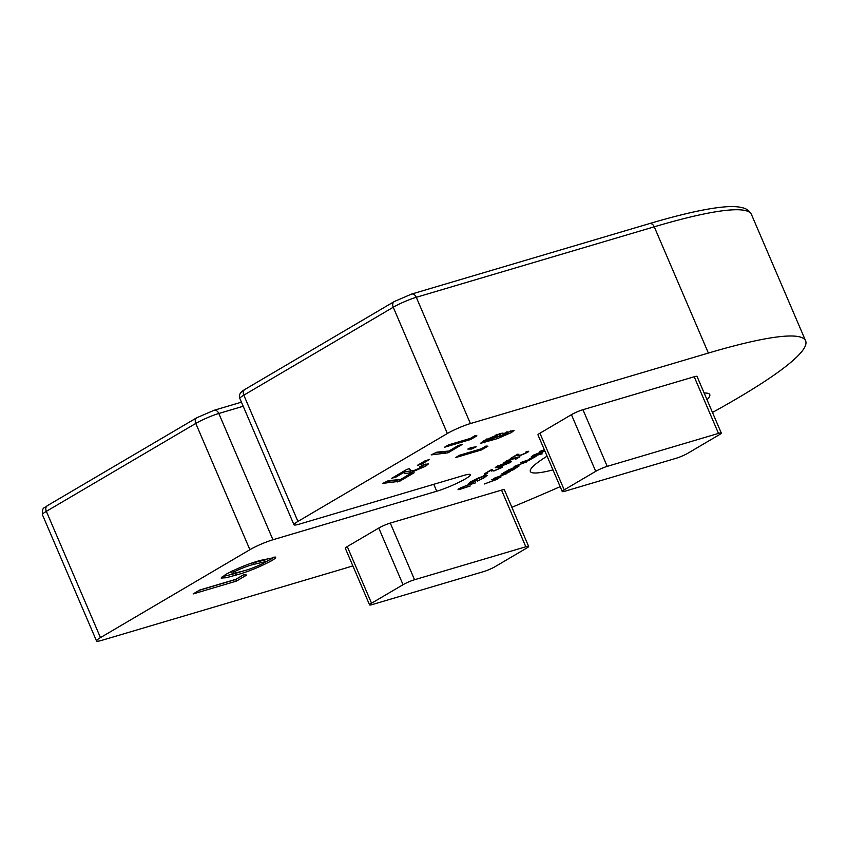 <?xml version="1.0" encoding="UTF-8"?>
<svg xmlns="http://www.w3.org/2000/svg" width="848" height="848" viewBox="0 0 848 848"><rect width="100%" height="100%" fill="white"/><g stroke="black" fill="none" stroke-linecap="round" stroke-linejoin="round"><path stroke-width="1.27" d="M421.18 467.428C422.792 466.347 422.262 466.188 419.612 466.983L423.661 464.598L428.399 463.92L425.643 466.177L411.015 472.495C407.008 473.544 404.825 473.714 404.475 472.983L403.701 472.527L396.101 477L391.734 478.283L406.796 469.421L409.181 468.721L410.739 470.216C410.739 470.852 412.075 470.841 414.746 470.205L421.18 467.428L422.187 466.58L421.488 464.969M458.153 445.582L462.51 444.288L448.03 452.811L431.155 454.899L436.847 452.164L448.899 451.03L458.153 445.582M485.968 446.059L487.907 446.186L481.632 449.875L455.471 457.634L459.521 455.249L481.335 448.783L485.968 446.059M497.49 438.586L480.466 443.356L483.858 440.737L499.589 433.816C502.355 433.01 503.595 432.936 503.309 433.604L514.058 430.413L511.386 432.575L497.49 438.586L496.801 436.964L495.773 437.25M484.918 477.435L477.276 481.176L483.614 477.806L485.565 476.173L483.169 476.47L472.219 481.282C469.856 482.682 469.707 483.159 471.753 482.735L476.862 480.116L472.082 482.925L468.7 483.445L470.969 481.622L478.336 478.007L484.123 475.887L487.303 475.474L484.77 477.064M470.036 482.194L471.753 482.735M499.928 468.213C501.369 467.322 501.232 467.1 499.525 467.566L500.543 466.962C503.012 466.294 503.235 466.58 501.221 467.842L493.918 471L490.844 470.417L484.24 473.915L491.914 469.389L492.953 470.364L494.829 470.439L499.928 468.213C501.369 467.322 501.232 467.1 499.525 467.566M502.588 466.707L501.221 467.842L500.808 466.888M519.919 456.743L515.287 459.468L517.789 457.602L514.948 458.27L503.818 462.648L512.51 458.259L506.659 461.015C505.079 462.001 505.228 462.234 507.104 461.725L514.535 457.994L519.919 456.743M506.532 460.74L506.659 461.015C505.079 462.001 505.228 462.234 507.104 461.725M498.253 477.753L497.119 479.311L484.303 484.007L496.122 479.555L496.398 478.654L491.543 479.745L501.104 476.915L498.529 478.124M496.122 479.555L496.26 478.346M505.991 471.467L516.909 466.22L519.124 465.944L512.976 469.93L503.415 472.76L505.991 471.583M531.336 456.553L542.254 451.306L544.469 451.041L537.484 454.963L542.179 453.871L531.336 456.669M243.535 574.806L246.747 575.029L236.38 581.124L193.111 593.939L199.81 589.996L235.871 579.311L243.535 574.806M403.044 584.707L378.759 528.05L347.267 546.578L371.551 603.225A8.872 1.081 156.8 0 0 369.58 604.889A8.872 1.081 156.8 0 0 372.399 604.539L483.657 571.584A8.872 1.081 156.8 0 0 495.179 566.612L526.661 548.084A8.872 1.081 156.8 0 0 528.643 546.419A8.872 1.081 156.8 0 0 525.824 546.769L414.555 579.735A8.872 1.081 156.8 0 0 403.044 584.707L371.551 603.225M378.759 528.05A8.872 1.081 -23.2 0 1 390.281 523.078L414.555 579.735M525.824 546.769L501.539 490.112L390.281 523.078M501.539 490.112A8.872 1.081 -23.2 0 1 504.359 489.762L528.643 546.419M369.58 604.889L345.295 548.243A8.872 1.081 -23.2 0 1 347.267 546.578M704.158 393.048A97.594 11.946 -23.2 0 1 709.765 394.574A97.594 11.946 -23.2 0 1 706.999 399.684M552.97 469.898A97.594 11.946 -23.2 0 1 530.35 471.467A97.594 11.946 -23.2 0 1 547.087 456.171M708.377 353.065L654.253 226.808A5.321 3.657 -106.5 0 0 649.547 223.586C681.071 214.247 705.536 208.735 722.931 207.05C731.368 206.202 738.089 206.477 743.102 207.898C746.929 208.884 749.727 211.099 751.487 214.555A306.107 37.471 156.8 0 0 654.253 226.808L416.283 297.298L470.407 423.565L708.377 353.065A306.107 37.471 -23.2 0 1 805.6 340.811A306.107 37.471 -23.2 0 1 712.468 412.457M470.407 423.565A17.744 2.173 156.8 0 0 447.362 433.508L393.249 307.241L243.811 395.168L297.934 521.435L447.362 433.508M297.934 521.435A17.744 2.173 156.8 0 0 293.98 524.764A17.744 2.173 156.8 0 0 299.62 524.053L463.421 475.527A22.186 2.714 156.8 0 1 470.46 474.636A22.186 2.714 156.8 0 1 459.054 482.247A22.186 2.714 156.8 0 1 436.731 491.225L272.939 539.752A17.744 2.173 156.8 0 0 249.895 549.695L195.782 423.428L46.343 511.355L100.467 637.622L249.895 549.695M100.467 637.622A17.744 2.173 156.8 0 0 96.513 640.95A17.744 2.173 156.8 0 0 102.152 640.24L340.122 569.739A306.107 37.471 -23.2 0 0 352.853 565.881M560.157 486.667A306.107 37.471 -23.2 0 1 511.863 507.295M595.709 471.34L571.425 414.683L539.932 433.211L564.217 489.868A8.872 1.081 156.8 0 0 562.245 491.533A8.872 1.081 156.8 0 0 565.065 491.183L676.322 458.217A8.872 1.081 156.8 0 0 687.845 453.245L719.327 434.717A8.872 1.081 156.8 0 0 721.298 433.052A8.872 1.081 156.8 0 0 718.489 433.413L607.221 466.368A8.872 1.081 156.8 0 0 595.709 471.34L564.217 489.868M571.425 414.683A8.872 1.081 -23.2 0 1 582.947 409.711L607.221 466.368M718.489 433.413L694.205 376.756L582.947 409.711M694.205 376.756A8.872 1.081 -23.2 0 1 697.024 376.395L721.298 433.052M562.245 491.533L537.961 434.876A8.872 1.081 -23.2 0 1 539.932 433.211M274.996 557.009C276.607 557.2 275.399 558.482 271.371 560.857C259.075 567.333 247.224 572.093 235.797 575.135L226.257 577.732L221.148 578.06L225.685 574.446C237.747 568.065 249.439 563.348 260.781 560.327L275.674 557.316M544.469 450.065L539.476 451.539L544.352 449.8M527.276 460.591L526.661 461.927L514.132 466.453L525.665 462.171C527.159 461.121 526.449 461.068 523.502 462.022L520.799 462.531L531.314 458.842C532.798 457.814 532.184 457.74 529.449 458.609L536.01 456.372L527.816 460.93M525.665 462.171L526.364 460.877M531.314 458.842L532.003 457.56M507.814 472.135L506.669 473.682L493.854 478.378L505.673 473.926L505.949 473.025L501.104 474.117L510.666 471.287L508.09 472.506M505.673 473.926L505.821 472.718M525.993 452.874C527.435 451.984 527.308 451.761 525.601 452.228L526.608 451.624C529.078 450.956 529.3 451.242 527.286 452.503L519.983 455.662L516.909 455.079L510.316 458.567L517.99 454.051L519.018 455.026L520.895 455.1L525.993 452.874C527.435 451.984 527.308 451.761 525.601 452.228M528.664 451.359L527.286 452.503L526.884 451.549M496.493 466.601L507.146 462.34C511.196 461.047 512.224 461.111 510.252 462.531L499.472 466.856C495.455 468.128 494.469 468.043 496.493 466.601L495.232 467.661M511.482 461.492L510.252 462.531L509.849 461.598M487.589 473.216L483.243 475.77L487.589 473.216M468.573 484.643L475.452 482.904L465.828 485.766L460.718 488.045L460.485 488.83L470.248 485.968L461.323 488.904C457.941 489.974 457.263 489.837 459.319 488.48L468.573 484.643M460.602 487.77L460.485 488.83M458.047 489.54L459.319 488.48M471.022 447.543L476.237 446.822L471.605 449.037L467.842 449.08L471.022 447.543M474.954 435.692L476.894 435.83L470.619 439.518L444.458 447.267L448.507 444.882L470.311 438.427L474.954 435.692M425.187 460.761L429.544 459.468L421.732 464.068L417.364 465.361L425.187 460.761M409.775 474.043L414.142 472.749L399.652 481.272L382.787 483.36L388.479 480.625L400.532 479.491L409.775 474.043M274.021 557.03L270.671 559.245L271.371 560.857M270.671 559.245L264.671 562.457M243.832 570.799L235.108 573.524L235.797 575.135M235.108 573.524L222.229 576.693M231.674 571.234L231.154 571.891L232.363 573.661L242.507 571.192C248.782 569.623 255.757 566.973 263.431 563.263L265.265 561.726L253.987 564.291C247.786 565.86 240.949 568.478 233.476 572.135L232.363 573.661M265.265 561.726L264.565 560.104L252.079 563.04M232.85 570.662L233.476 572.135M253.287 562.68L253.987 564.291M243.652 574.817L235.68 579.502L236.38 581.124M235.68 579.502L199.354 590.272M534.537 455.842L541.66 452.758C543.473 451.634 543.335 451.348 541.236 451.91L534.113 454.984C532.258 456.129 532.396 456.415 534.537 455.842C532.396 456.415 532.258 456.129 534.113 454.984L534.007 454.74M541.13 451.666L541.236 451.91C543.335 451.348 543.473 451.634 541.66 452.758M509.192 470.746L516.315 467.672C518.128 466.548 517.99 466.262 515.891 466.824L508.768 469.898C506.913 471.043 507.051 471.329 509.192 470.746C507.051 471.329 506.913 471.043 508.768 469.898L508.662 469.654M515.785 466.58L515.891 466.824C517.99 466.262 518.128 466.548 516.315 467.672M518.255 454.305L517.45 454.369M497.691 465.955L497.628 466.983L500.49 466.262L508.874 462.944L509.521 461.683M508.874 462.944C510.263 461.895 509.351 461.895 506.139 462.944L497.808 466.22L497.628 466.983M492.19 469.644L491.384 469.707M493.78 438.299L494.087 439.02M486.794 440.144L483.54 441.225L484.229 442.847M483.54 441.225L482.607 441.49M510.973 430.784L511.386 432.575M510.697 430.954L507.475 432.681M499.557 436.052L496.801 436.964M501.539 433.307L499.981 434.123C498.592 434.992 498.815 435.162 500.627 434.642M501.327 436.264L506.786 433.9C508.132 433.063 507.941 432.883 506.214 433.37L500.67 435.734C499.292 436.614 499.504 436.784 501.327 436.264C499.504 436.784 499.292 436.614 500.67 435.734L499.981 434.123M505.864 432.554L506.214 433.37C507.941 432.883 508.132 433.063 506.786 433.9M488.607 440.366L495.921 437.165C497.967 435.936 497.977 435.575 495.953 436.073L488.596 439.317C486.466 440.578 486.466 440.928 488.607 440.366C486.466 440.928 486.466 440.578 488.596 439.317L488.183 438.374M495.571 435.172L495.953 436.073L497.458 435.904L496.758 434.293M470.979 447.564L471.605 449.037M481.187 448.825L481.632 449.875M470.174 438.469L470.619 439.518M447.373 451.168L448.03 452.811M447.331 451.189L444.893 451.91L445.592 453.532M444.893 451.91L435.522 452.8M421.286 463.05L421.732 464.068M425.813 464.036L424.954 464.556L425.643 466.177M424.954 464.556L421.997 466.156M411.291 470.576L410.326 470.873L411.015 472.495M410.326 470.873C406.309 471.933 404.125 472.092 403.775 471.361L403.648 471.287M403.266 471.509L403.701 472.527M395.666 475.982L396.101 477M397.214 481.993L396.525 480.381L398.963 479.65L399.652 481.272M396.525 480.381L387.144 481.261M243.196 406.266L218.816 413.485L272.939 539.752M433.773 484.314L436.731 491.225M241.436 402.175L214.109 410.273A5.321 3.657 73.5 0 1 218.816 413.485A17.744 2.173 -23.2 0 0 195.782 423.428A5.321 3.816 -120.5 0 1 196.789 417.746L47.361 505.673A5.321 3.816 59.5 0 0 46.343 511.355A17.744 2.173 -23.2 0 0 42.4 514.683L96.513 640.95M649.547 223.586L411.577 294.076A5.321 3.657 73.5 0 1 416.283 297.298A17.744 2.173 -23.2 0 0 393.249 307.241A5.321 3.816 -120.5 0 1 394.256 301.559L244.828 389.486A5.321 3.816 59.5 0 0 243.811 395.168A17.744 2.173 -23.2 0 0 239.867 398.496L293.98 524.764M517.089 454.581L517.577 455.705M491.024 469.919L491.511 471.043M403.775 471.361L404.475 472.983M751.487 214.555L805.6 340.811M42.4 514.683C42.22 505.98 44.308 508.768 47.361 505.673M196.789 417.746L214.109 410.273M244.828 389.486C240.154 392.158 238.5 395.157 239.867 398.496M411.577 294.076L394.256 301.559M532.809 456.076L532.586 455.546M507.464 470.99L507.242 470.46M505.578 461.927L505.355 461.397M485.565 476.173L485.3 475.569M499.748 436.497L499.059 434.876M507.687 433.158L506.998 431.547M486.985 440.589L486.286 438.978"/></g></svg>
